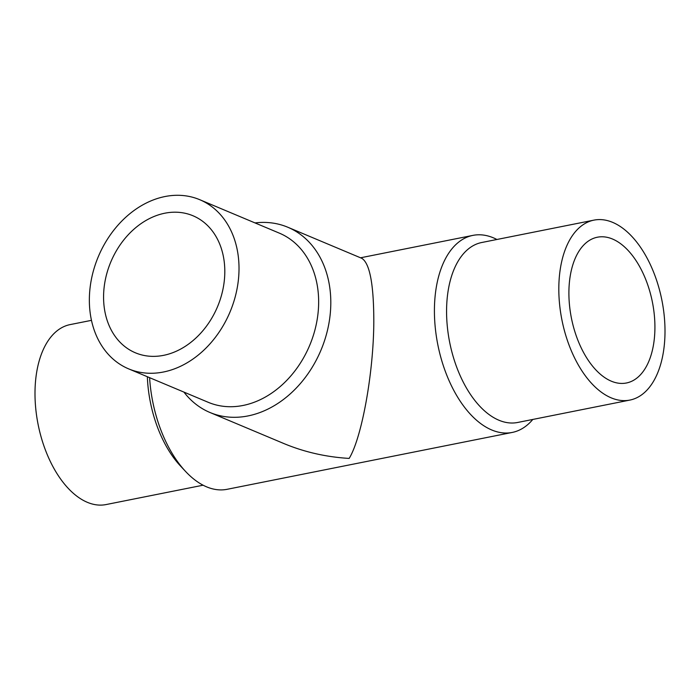 <?xml version="1.0" encoding="UTF-8"?>
<svg xmlns="http://www.w3.org/2000/svg" width="700" height="700" viewBox="0 0 700 700"><rect width="100%" height="100%" fill="white"/><g stroke="black" fill="none" stroke-linecap="round" stroke-linejoin="round"><path stroke-width="1.05" d="M203.105 485.205L106.032 504.569A91.752 50.951 -101.3 0 1 35 392.28A91.752 50.951 -101.3 0 1 70.14 324.599L91.473 320.346M532.796 419.449A100.468 55.799 -101.3 0 1 512.207 432.442A100.468 55.799 -101.3 0 1 434.42 309.488A100.468 55.799 -101.3 0 1 472.903 235.384A100.468 55.799 -101.3 0 1 496.895 239.479M287.779 227.229L361.83 258.335C369.784 263.322 373.774 284.401 373.809 321.58C373.625 372.479 361.874 437.71 349.16 458.421C326.104 457.021 304.386 452.077 283.999 443.599L209.947 412.484A100.468 78.225 -67.2 0 0 330.803 303.511A100.468 78.225 -67.2 0 0 287.779 227.229A100.468 78.225 -67.2 0 0 255.019 222.924M629.86 400.085L517.615 422.476A91.752 50.951 -101.3 0 1 446.574 310.188A91.752 50.951 -101.3 0 1 481.714 242.515L593.968 220.124A91.752 50.951 -101.3 0 1 665 332.404A91.752 50.951 -101.3 0 1 629.86 400.085A91.752 50.951 -101.3 0 1 558.819 287.796A91.752 50.951 -101.3 0 1 593.968 220.124M128.651 368.874L208.285 402.325A91.752 71.435 -67.2 0 0 318.649 302.811A91.752 71.435 -67.2 0 0 279.361 233.144L199.727 199.692A91.752 71.435 -67.2 0 0 89.355 299.206A91.752 71.435 -67.2 0 0 128.651 368.874A91.752 71.435 -67.2 0 0 239.015 269.351A91.752 71.435 -67.2 0 0 199.727 199.692M612.535 239.032A74.322 41.274 -101.3 0 1 654.334 315.184A74.322 41.274 -101.3 0 1 626.447 382.988A74.322 41.274 -101.3 0 1 611.293 381.176A74.322 41.274 -101.3 0 1 569.485 305.025A74.322 41.274 -101.3 0 1 597.371 237.221A74.322 41.274 -101.3 0 1 612.535 239.032M103.574 296.371A74.322 57.864 112.8 0 1 192.972 215.758A74.322 57.864 112.8 0 1 224.805 272.195A74.322 57.864 112.8 0 1 135.398 352.8A74.322 57.864 112.8 0 1 103.574 296.371M183.942 392.105A100.468 78.225 -67.2 0 0 209.947 412.484M512.207 432.442L227.098 489.309A100.468 55.799 -101.3 0 1 185.535 471.406A100.468 55.799 -101.3 0 1 149.607 377.676M185.535 471.406L180.329 465.832A91.752 50.951 -101.3 0 1 147.35 376.731M360.535 257.793L472.903 235.384"/></g></svg>

